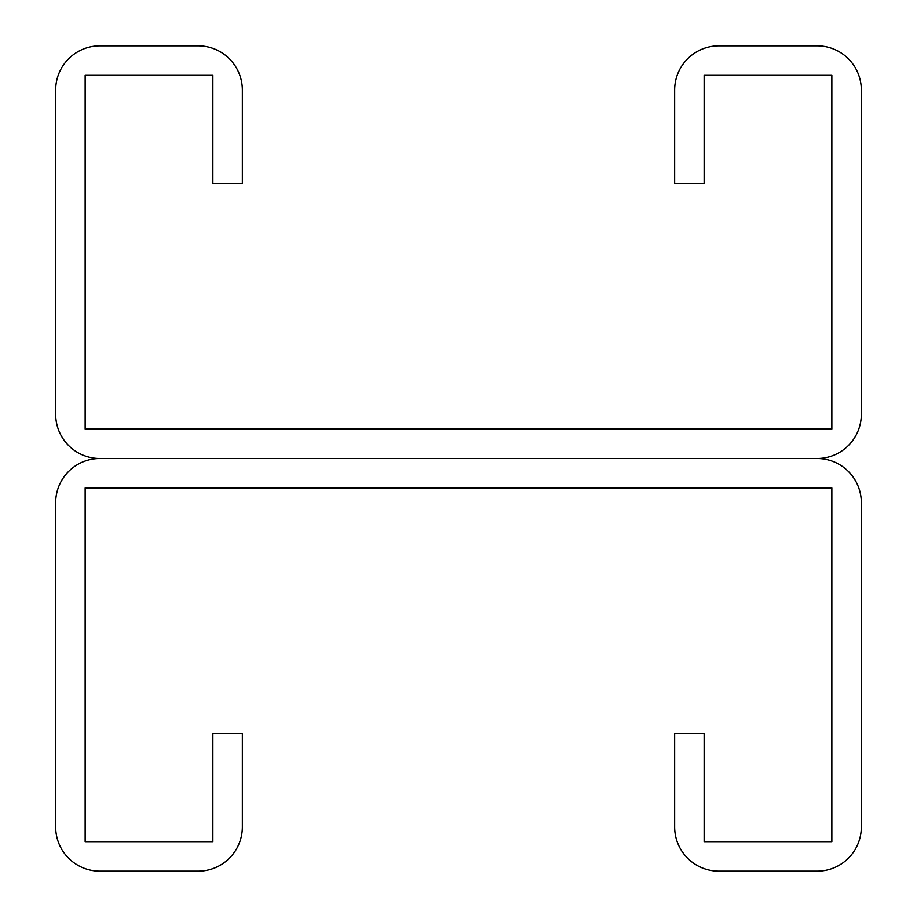 <?xml version="1.0" encoding="UTF-8"?>
<svg xmlns="http://www.w3.org/2000/svg" width="917" height="917" viewBox="0 0 917 917"><rect width="100%" height="100%" fill="white"/><g stroke="black" fill="none" stroke-linecap="round" stroke-linejoin="round"><path stroke-width="1.38" d="M212.87 75.32L212.87 183.4L242.352 183.4L242.352 90.061A44.211 44.211 0 0 0 198.141 45.85L99.884 45.85A44.211 44.211 0 0 0 55.673 90.061L55.673 414.289A44.211 44.211 0 0 0 99.884 458.5L817.116 458.5L99.884 458.5A44.211 44.211 0 0 0 55.673 502.711L55.673 826.939A44.211 44.211 0 0 0 99.884 871.15L198.141 871.15A44.211 44.211 0 0 0 242.352 826.939L242.352 733.6L212.87 733.6L212.87 841.68L85.155 841.68L85.155 487.97L831.845 487.97L831.845 841.68L704.13 841.68L704.13 733.6L674.648 733.6L674.648 826.939A44.211 44.211 0 0 0 718.859 871.15L817.116 871.15A44.211 44.211 0 0 0 861.327 826.939L861.327 502.711A44.211 44.211 0 0 0 817.116 458.5A44.211 44.211 0 0 0 861.327 414.289L861.327 90.061A44.211 44.211 0 0 0 817.116 45.85L718.859 45.85A44.211 44.211 0 0 0 674.648 90.061L674.648 183.4L704.13 183.4L704.13 75.32L831.845 75.32L831.845 429.03L85.155 429.03L85.155 75.32L212.87 75.32"/></g></svg>
